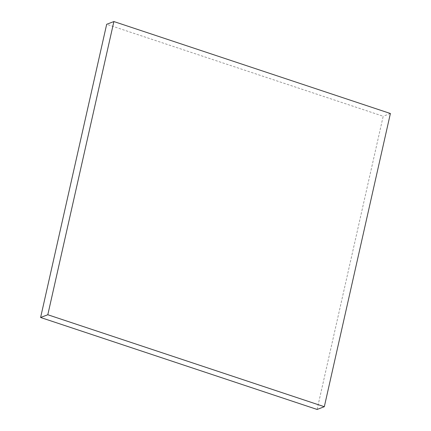 <?xml version="1.0" encoding="UTF-8"?>
<svg xmlns="http://www.w3.org/2000/svg" width="431" height="431" viewBox="0 0 431 431"><rect width="100%" height="100%" fill="white"/><g stroke="black" fill="none" stroke-linecap="round" stroke-linejoin="round"><path stroke-width="0.32" stroke-dasharray="2.15 1.62" d="M317.114 409.45L383.191 116.251L106.678 24.292M390.394 113.509L383.191 116.251"/><path stroke-width="0.65" d="M113.886 21.55L106.678 24.292L40.606 317.491L317.114 409.45L324.322 406.708L390.394 113.509L113.886 21.55L47.809 314.749L40.606 317.491M47.809 314.749L324.322 406.708"/></g></svg>
